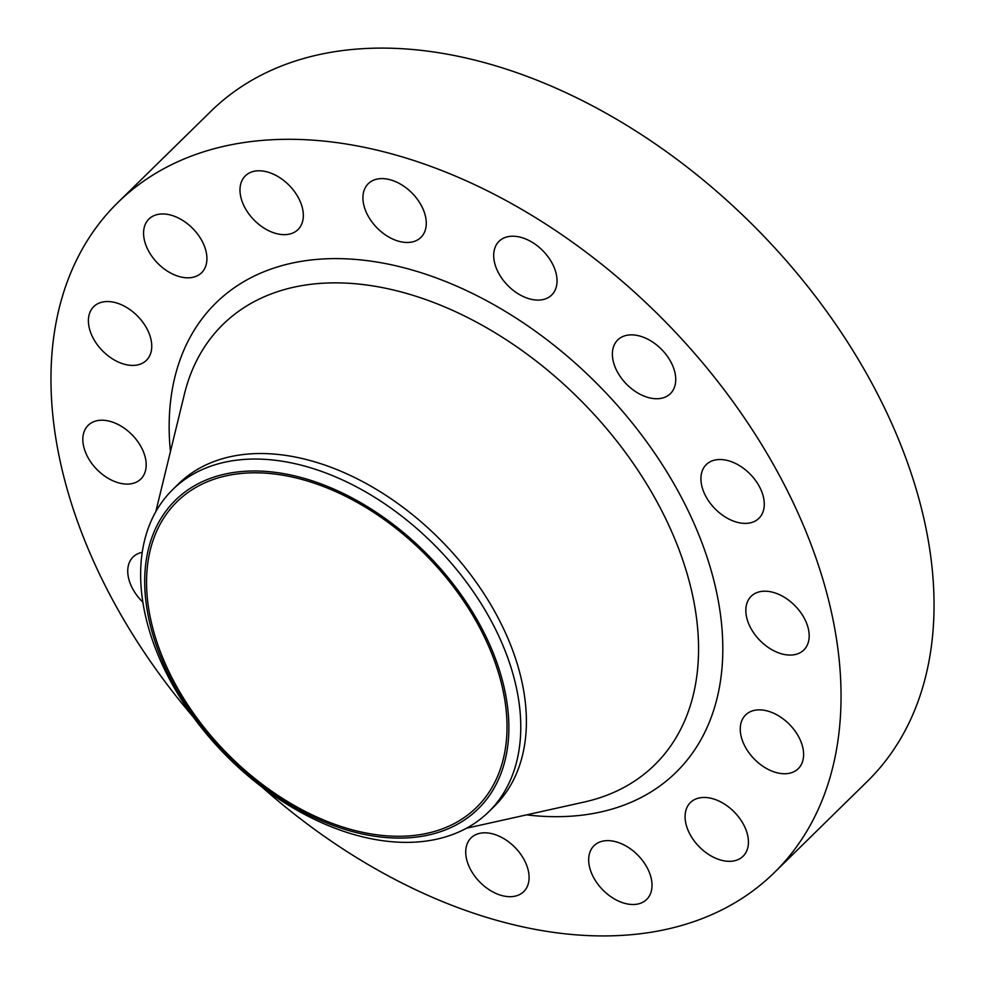<?xml version="1.0" encoding="UTF-8"?>
<svg xmlns="http://www.w3.org/2000/svg" width="985" height="985" viewBox="0 0 985 985"><rect width="100%" height="100%" fill="white"/><g stroke="black" fill="none" stroke-linecap="round" stroke-linejoin="round"><path stroke-width="1.48" d="M524.476 860.385A37.615 24.674 -134.4 0 0 471.076 837.89A37.615 24.674 -134.4 0 0 470.337 869.115A37.615 24.674 -134.4 0 0 523.737 891.61A37.615 24.674 -134.4 0 0 524.476 860.385M647.416 868.204A37.615 24.674 -134.4 0 0 594.017 845.709A37.615 24.674 -134.4 0 0 593.29 876.933A37.615 24.674 -134.4 0 0 646.689 899.416A37.615 24.674 -134.4 0 0 647.416 868.204M743.823 825.036A37.615 24.674 -134.4 0 0 690.423 802.541A37.615 24.674 -134.4 0 0 689.685 833.753A37.615 24.674 -134.4 0 0 743.084 856.248A37.615 24.674 -134.4 0 0 743.823 825.036M799.007 737.445A37.615 24.674 -134.4 0 0 745.608 714.95A37.615 24.674 -134.4 0 0 744.869 746.174A37.615 24.674 -134.4 0 0 798.269 768.657A37.615 24.674 -134.4 0 0 799.007 737.445M804.573 618.777A37.615 24.674 -134.4 0 0 751.173 596.282A37.615 24.674 -134.4 0 0 750.435 627.494A37.615 24.674 -134.4 0 0 803.834 649.989A37.615 24.674 -134.4 0 0 804.573 618.777M759.657 487.083A37.615 24.674 -134.4 0 0 706.27 464.6A37.615 24.674 -134.4 0 0 705.531 495.812A37.615 24.674 -134.4 0 0 758.93 518.307A37.615 24.674 -134.4 0 0 759.657 487.083M671.13 362.431A37.615 24.674 -134.4 0 0 617.73 339.948A37.615 24.674 -134.4 0 0 616.992 371.16A37.615 24.674 -134.4 0 0 670.391 393.655A37.615 24.674 -134.4 0 0 671.13 362.431M552.437 263.795A37.615 24.674 -134.4 0 0 499.038 241.3A37.615 24.674 -134.4 0 0 498.299 272.513A37.615 24.674 -134.4 0 0 551.698 295.007A37.615 24.674 -134.4 0 0 552.437 263.795M421.666 206.173A37.615 24.674 -134.4 0 0 368.267 183.69A37.615 24.674 -134.4 0 0 367.528 214.902A37.615 24.674 -134.4 0 0 420.927 237.397A37.615 24.674 -134.4 0 0 421.666 206.173M298.726 198.367A37.615 24.674 -134.4 0 0 245.327 175.872A37.615 24.674 -134.4 0 0 244.588 207.084A37.615 24.674 -134.4 0 0 297.987 229.579A37.615 24.674 -134.4 0 0 298.726 198.367M202.319 241.534A37.615 24.674 -134.4 0 0 148.92 219.039A37.615 24.674 -134.4 0 0 148.181 250.264A37.615 24.674 -134.4 0 0 201.58 272.747A37.615 24.674 -134.4 0 0 202.319 241.534M147.134 329.125A37.615 24.674 -134.4 0 0 93.735 306.63A37.615 24.674 -134.4 0 0 93.009 337.843A37.615 24.674 -134.4 0 0 146.408 360.338A37.615 24.674 -134.4 0 0 147.134 329.125M141.581 447.793A37.615 24.674 -134.4 0 0 88.182 425.298A37.615 24.674 -134.4 0 0 87.443 456.523A37.615 24.674 -134.4 0 0 140.843 479.005A37.615 24.674 -134.4 0 0 141.581 447.793M142.209 552.339A37.615 24.674 -134.4 0 0 133.086 556.981A37.615 24.674 -134.4 0 0 132.347 588.205A37.615 24.674 -134.4 0 0 142.837 602.155M482.379 629.464A216.195 141.84 45.6 0 1 421.432 836.376A216.195 141.84 45.6 0 1 171.193 679.625A216.195 141.84 45.6 0 1 232.14 472.714A216.195 141.84 45.6 0 1 482.379 629.464M493.103 624.527A225.663 148.045 45.6 0 1 488.695 811.837A225.663 148.045 45.6 0 1 168.3 676.88A225.663 148.045 45.6 0 1 172.707 489.582A225.663 148.045 45.6 0 1 493.103 624.527M172.707 489.582L178.334 484.066A225.663 148.045 45.6 0 1 498.73 619.011A225.663 148.045 45.6 0 1 494.31 806.321L488.695 811.837M193.38 717.129A469.02 307.702 45.6 0 1 108.461 592.047A469.02 307.702 45.6 0 1 117.634 202.762A469.02 307.702 45.6 0 1 783.543 483.241A469.02 307.702 45.6 0 1 774.382 872.538A469.02 307.702 45.6 0 1 261.604 786.695M117.634 202.762L210.618 111.576A469.02 307.702 45.6 0 1 876.539 392.055A469.02 307.702 45.6 0 1 867.366 781.351L774.382 872.538M172.794 679.367A213.979 140.387 45.6 0 1 176.968 501.759A213.979 140.387 45.6 0 1 480.779 629.723A213.979 140.387 45.6 0 1 476.605 807.331A213.979 140.387 45.6 0 1 172.794 679.367M466.324 828.274L584.13 802.061A308.367 202.307 -134.4 0 0 660.763 508.9A308.367 202.307 -134.4 0 0 394.32 290.206A308.367 202.307 -134.4 0 0 184.355 394.357L155.827 511.621M170.43 451.635A328.658 215.617 45.6 0 1 358.565 259.695A328.658 215.617 45.6 0 1 682.531 499.518A328.658 215.617 45.6 0 1 526.593 814.866"/></g></svg>
